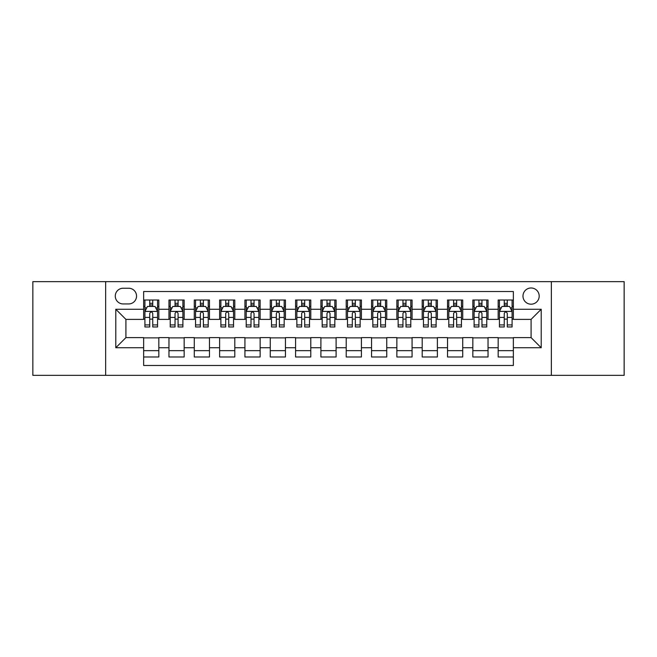 <?xml version="1.0" encoding="UTF-8"?>
<svg xmlns="http://www.w3.org/2000/svg" width="657" height="657" viewBox="0 0 657 657"><rect width="100%" height="100%" fill="white"/><g stroke="black" fill="none" stroke-linecap="round" stroke-linejoin="round"><path stroke-width="0.99" d="M531.086 287.98A8.106 8.106 0 0 0 522.98 296.085A8.106 8.106 0 0 0 531.086 304.191A8.106 8.106 0 0 0 539.192 296.085A8.106 8.106 0 0 0 531.086 287.98M551.346 375.344L624.15 375.344L624.15 281.656L551.346 281.656L551.346 375.344L105.654 375.344L105.654 281.656L32.85 281.656L32.85 375.344L105.654 375.344M513.363 300.011L498.17 300.011L498.17 309.258L488.036 309.258L488.036 319.384L498.17 319.384L498.17 309.258M488.036 309.258L488.036 300.011L472.843 300.011L472.843 309.258L462.717 309.258L462.717 319.384L472.843 319.384L472.843 309.258M462.717 309.258L462.717 300.011L447.524 300.011L447.524 309.258L437.39 309.258L437.39 319.384L447.524 319.384L447.524 309.258M437.39 309.258L437.39 300.011L422.196 300.011L422.196 309.258L412.07 309.258L412.07 319.384L422.196 319.384L422.196 309.258M412.07 309.258L412.07 300.011L396.869 300.011L396.869 309.258L386.743 309.258L386.743 319.384L396.869 319.384L396.869 309.258M386.743 309.258L386.743 300.011L371.55 300.011L371.55 309.258L361.424 309.258L361.424 319.384L371.55 319.384L371.55 309.258M361.424 309.258L361.424 300.011L346.223 300.011L346.223 309.258L336.097 309.258L336.097 319.384L346.223 319.384L346.223 309.258M336.097 309.258L336.097 300.011L320.903 300.011L320.903 309.258L310.777 309.258L310.777 319.384L320.903 319.384L320.903 309.258M310.777 309.258L310.777 300.011L295.576 300.011L295.576 309.258L285.45 309.258L285.45 319.384L295.576 319.384L295.576 309.258M285.45 309.258L285.45 300.011L270.257 300.011L270.257 309.258L260.131 309.258L260.131 319.384L270.257 319.384L270.257 309.258M260.131 309.258L260.131 300.011L244.93 300.011L244.93 309.258L234.804 309.258L234.804 319.384L244.93 319.384L244.93 309.258M234.804 309.258L234.804 300.011L219.61 300.011L219.61 309.258L209.476 309.258L209.476 319.384L219.61 319.384L219.61 309.258M209.476 309.258L209.476 300.011L194.283 300.011L194.283 309.258L184.157 309.258L184.157 319.384L194.283 319.384L194.283 309.258M184.157 309.258L184.157 300.011L168.964 300.011L168.964 319.384L158.83 319.384L158.83 300.011L143.637 300.011M143.637 356.989L158.83 356.989L158.83 337.616L168.964 337.616L168.964 356.989L184.157 356.989L184.157 337.616L194.283 337.616L194.283 347.742L184.157 347.742M194.283 347.742L194.283 356.989L209.476 356.989L209.476 337.616L219.61 337.616L219.61 347.742L209.476 347.742M219.61 347.742L219.61 356.989L234.804 356.989L234.804 337.616L244.93 337.616L244.93 347.742L234.804 347.742M244.93 347.742L244.93 356.989L260.131 356.989L260.131 337.616L270.257 337.616L270.257 347.742L260.131 347.742M270.257 347.742L270.257 356.989L285.45 356.989L285.45 337.616L295.576 337.616L295.576 347.742L285.45 347.742M295.576 347.742L295.576 356.989L310.777 356.989L310.777 337.616L320.903 337.616L320.903 347.742L310.777 347.742M320.903 347.742L320.903 356.989L336.097 356.989L336.097 337.616L346.223 337.616L346.223 347.742L336.097 347.742M346.223 347.742L346.223 356.989L361.424 356.989L361.424 337.616L371.55 337.616L371.55 347.742L361.424 347.742M371.55 347.742L371.55 356.989L386.743 356.989L386.743 337.616L396.869 337.616L396.869 347.742L386.743 347.742M396.869 347.742L396.869 356.989L412.07 356.989L412.07 337.616L422.196 337.616L422.196 347.742L412.07 347.742M422.196 347.742L422.196 356.989L437.39 356.989L437.39 337.616L447.524 337.616L447.524 347.742L437.39 347.742M447.524 347.742L447.524 356.989L462.717 356.989L462.717 337.616L472.843 337.616L472.843 347.742L462.717 347.742M472.843 347.742L472.843 356.989L488.036 356.989L488.036 337.616L498.17 337.616L498.17 347.742L488.036 347.742M123.13 303.936L128.698 303.936A7.851 7.851 0 0 0 136.549 296.085A7.851 7.851 0 0 0 128.698 288.234L123.13 288.234A7.851 7.851 0 0 0 115.279 296.085A7.851 7.851 0 0 0 123.13 303.936M551.346 281.656L105.654 281.656M513.363 309.258L513.363 291.527L143.637 291.527L143.637 319.384L125.914 319.384L125.914 337.616L143.637 337.616L143.637 365.473L513.363 365.473L513.363 337.616L531.086 337.616L531.086 319.384L513.363 319.384L513.363 309.258L541.212 309.258L541.212 347.742L513.363 347.742M143.637 347.742L115.788 347.742L115.788 309.258L143.637 309.258M498.17 347.742L498.17 356.989L513.363 356.989M143.637 306.343L144.91 306.343M149.714 306.343L152.752 306.343M157.565 306.343L158.83 306.343M143.637 319.13L144.91 319.13M149.714 319.13L152.752 319.13M157.565 319.13L158.83 319.13M143.637 337.87L158.83 337.87M143.637 350.657L158.83 350.657M168.964 319.13L170.229 319.13M175.041 319.13L178.08 319.13M182.892 319.13L184.157 319.13M168.964 306.343L170.229 306.343M175.041 306.343L178.08 306.343M182.892 306.343L184.157 306.343M168.964 337.87L184.157 337.87M168.964 350.657L184.157 350.657M194.283 337.87L209.476 337.87M194.283 350.657L209.476 350.657M194.283 306.343L195.556 306.343M200.36 306.343L203.399 306.343M208.212 306.343L209.476 306.343M194.283 319.13L195.556 319.13M200.36 319.13L203.399 319.13M208.212 319.13L209.476 319.13M219.61 337.87L234.804 337.87M219.61 350.657L234.804 350.657M219.61 306.343L220.875 306.343M225.688 306.343L228.726 306.343M233.539 306.343L234.804 306.343M219.61 319.13L220.875 319.13M225.688 319.13L228.726 319.13M233.539 319.13L234.804 319.13M244.93 337.87L260.131 337.87M244.93 350.657L260.131 350.657M244.93 306.343L246.203 306.343M251.007 306.343L254.045 306.343M258.858 306.343L260.131 306.343M244.93 319.13L246.203 319.13M251.007 319.13L254.045 319.13M258.858 319.13L260.131 319.13M270.257 337.87L285.45 337.87M270.257 350.657L285.45 350.657M270.257 306.343L271.522 306.343M276.334 306.343L279.373 306.343M284.185 306.343L285.45 306.343M270.257 319.13L271.522 319.13M276.334 319.13L279.373 319.13M284.185 319.13L285.45 319.13M295.576 337.87L310.777 337.87M295.576 350.657L310.777 350.657M295.576 306.343L296.849 306.343M301.653 306.343L304.692 306.343M309.504 306.343L310.777 306.343M295.576 319.13L296.849 319.13M301.653 319.13L304.692 319.13M309.504 319.13L310.777 319.13M320.903 337.87L336.097 337.87M320.903 350.657L336.097 350.657M320.903 306.343L322.168 306.343M326.981 306.343L330.019 306.343M334.832 306.343L336.097 306.343M320.903 319.13L322.168 319.13M326.981 319.13L330.019 319.13M334.832 319.13L336.097 319.13M346.223 337.87L361.424 337.87M346.223 350.657L361.424 350.657M346.223 306.343L347.496 306.343M352.308 306.343L355.347 306.343M360.151 306.343L361.424 306.343M346.223 319.13L347.496 319.13M352.308 319.13L355.347 319.13M360.151 319.13L361.424 319.13M371.55 337.87L386.743 337.87M371.55 350.657L386.743 350.657M371.55 306.343L372.815 306.343M377.627 306.343L380.666 306.343M385.478 306.343L386.743 306.343M371.55 319.13L372.815 319.13M377.627 319.13L380.666 319.13M385.478 319.13L386.743 319.13M396.869 337.87L412.07 337.87M396.869 350.657L412.07 350.657M396.869 306.343L398.142 306.343M402.955 306.343L405.993 306.343M410.797 306.343L412.07 306.343M396.869 319.13L398.142 319.13M402.955 319.13L405.993 319.13M410.797 319.13L412.07 319.13M422.196 337.87L437.39 337.87M422.196 350.657L437.39 350.657M422.196 306.343L423.461 306.343M428.274 306.343L431.312 306.343M436.125 306.343L437.39 306.343M422.196 319.13L423.461 319.13M428.274 319.13L431.312 319.13M436.125 319.13L437.39 319.13M447.524 337.87L462.717 337.87M447.524 350.657L462.717 350.657M447.524 306.343L448.788 306.343M453.601 306.343L456.64 306.343M461.444 306.343L462.717 306.343M447.524 319.13L448.788 319.13M453.601 319.13L456.64 319.13M461.444 319.13L462.717 319.13M472.843 337.87L488.036 337.87M472.843 350.657L488.036 350.657M472.843 306.343L474.108 306.343M478.92 306.343L481.959 306.343M486.771 306.343L488.036 306.343M472.843 319.13L474.108 319.13M478.92 319.13L481.959 319.13M486.771 319.13L488.036 319.13M498.17 337.87L513.363 337.87M498.17 350.657L513.363 350.657M498.17 306.343L499.435 306.343M504.248 306.343L507.286 306.343M512.09 306.343L513.363 306.343M498.17 319.13L499.435 319.13M504.248 319.13L507.286 319.13M512.09 319.13L513.363 319.13M125.914 319.384L115.788 309.258M125.914 337.616L115.788 347.742M541.212 309.258L531.086 319.384M541.212 347.742L531.086 337.616M152.752 303.304L149.714 303.304M157.565 324.919L152.752 324.919L152.752 326.981L157.565 326.981L157.565 311.533L155.036 306.466L147.439 306.466L144.91 311.533L144.91 326.981L149.714 326.981L149.714 324.919L144.91 324.919M144.91 311.533L144.91 300.011M157.565 311.533L157.565 300.011M149.714 306.466L149.714 300.011M152.752 300.011L152.752 306.466M152.752 324.919L152.752 313.43C151.742 311.484 150.732 311.484 149.714 313.43L149.714 324.919M178.08 303.304L175.041 303.304M182.892 324.919L178.08 324.919L178.08 326.981L182.892 326.981L182.892 311.533L180.355 306.466L172.758 306.466L170.229 311.533L170.229 326.981L175.041 326.981L175.041 324.919L170.229 324.919M170.229 311.533L170.229 300.011M182.892 311.533L182.892 300.011M175.041 306.466L175.041 300.011M178.08 300.011L178.08 306.466M178.08 324.919L178.08 313.43C177.07 311.484 176.051 311.484 175.041 313.43L175.041 324.919M203.399 303.304L200.36 303.304M208.212 324.919L203.399 324.919L203.399 326.981L208.212 326.981L208.212 311.533L205.682 306.466L198.085 306.466L195.556 311.533L195.556 326.981L200.36 326.981L200.36 324.919L195.556 324.919M195.556 311.533L195.556 300.011M208.212 311.533L208.212 300.011M200.36 306.466L200.36 300.011M203.399 300.011L203.399 306.466M203.399 324.919L203.399 313.43C202.389 311.484 201.379 311.484 200.36 313.43L200.36 324.919M228.726 303.304L225.688 303.304M233.539 324.919L228.726 324.919L228.726 326.981L233.539 326.981L233.539 311.533L231.001 306.466L223.405 306.466L220.875 311.533L220.875 326.981L225.688 326.981L225.688 324.919L220.875 324.919M220.875 311.533L220.875 300.011M233.539 311.533L233.539 300.011M225.688 306.466L225.688 300.011M228.726 300.011L228.726 306.466M228.726 324.919L228.726 313.43C227.716 311.484 226.698 311.484 225.688 313.43L225.688 324.919M254.045 303.304L251.007 303.304M258.858 324.919L254.045 324.919L254.045 326.981L258.858 326.981L258.858 311.533L256.329 306.466L248.732 306.466L246.203 311.533L246.203 326.981L251.007 326.981L251.007 324.919L246.203 324.919M246.203 311.533L246.203 300.011M258.858 311.533L258.858 300.011M251.007 306.466L251.007 300.011M254.045 300.011L254.045 306.466M254.045 324.919L254.045 313.43C253.035 311.484 252.025 311.484 251.007 313.43L251.007 324.919M279.373 303.304L276.334 303.304M284.185 324.919L279.373 324.919L279.373 326.981L284.185 326.981L284.185 311.533L281.656 306.466L274.051 306.466L271.522 311.533L271.522 326.981L276.334 326.981L276.334 324.919L271.522 324.919M271.522 311.533L271.522 300.011M284.185 311.533L284.185 300.011M276.334 306.466L276.334 300.011M279.373 300.011L279.373 306.466M279.373 324.919L279.373 313.43C278.363 311.484 277.344 311.484 276.334 313.43L276.334 324.919M304.692 303.304L301.653 303.304M309.504 324.919L304.692 324.919L304.692 326.981L309.504 326.981L309.504 311.533L306.975 306.466L299.378 306.466L296.849 311.533L296.849 326.981L301.653 326.981L301.653 324.919L296.849 324.919M296.849 311.533L296.849 300.011M309.504 311.533L309.504 300.011M301.653 306.466L301.653 300.011M304.692 300.011L304.692 306.466M304.692 324.919L304.692 313.43C303.682 311.484 302.672 311.484 301.653 313.43L301.653 324.919M330.019 303.304L326.981 303.304M334.832 324.919L330.019 324.919L330.019 326.981L334.832 326.981L334.832 311.533L332.302 306.466L324.698 306.466L322.168 311.533L322.168 326.981L326.981 326.981L326.981 324.919L322.168 324.919M322.168 311.533L322.168 300.011M334.832 311.533L334.832 300.011M326.981 306.466L326.981 300.011M330.019 300.011L330.019 306.466M330.019 324.919L330.019 313.43C329.009 311.484 327.991 311.484 326.981 313.43L326.981 324.919M355.347 303.304L352.308 303.304M360.151 324.919L355.347 324.919L355.347 326.981L360.151 326.981L360.151 311.533L357.622 306.466L350.025 306.466L347.496 311.533L347.496 326.981L352.308 326.981L352.308 324.919L347.496 324.919M347.496 311.533L347.496 300.011M360.151 311.533L360.151 300.011M352.308 306.466L352.308 300.011M355.347 300.011L355.347 306.466M355.347 324.919L355.347 313.43C354.328 311.484 353.318 311.484 352.308 313.43L352.308 324.919M380.666 303.304L377.627 303.304M385.478 324.919L380.666 324.919L380.666 326.981L385.478 326.981L385.478 311.533L382.949 306.466L375.344 306.466L372.815 311.533L372.815 326.981L377.627 326.981L377.627 324.919L372.815 324.919M372.815 311.533L372.815 300.011M385.478 311.533L385.478 300.011M377.627 306.466L377.627 300.011M380.666 300.011L380.666 306.466M380.666 324.919L380.666 313.43C379.656 311.484 378.646 311.484 377.627 313.43L377.627 324.919M405.993 303.304L402.955 303.304M410.797 324.919L405.993 324.919L405.993 326.981L410.797 326.981L410.797 311.533L408.268 306.466L400.671 306.466L398.142 311.533L398.142 326.981L402.955 326.981L402.955 324.919L398.142 324.919M398.142 311.533L398.142 300.011M410.797 311.533L410.797 300.011M402.955 306.466L402.955 300.011M405.993 300.011L405.993 306.466M405.993 324.919L405.993 313.43C404.975 311.484 403.965 311.484 402.955 313.43L402.955 324.919M431.312 303.304L428.274 303.304M436.125 324.919L431.312 324.919L431.312 326.981L436.125 326.981L436.125 311.533L433.595 306.466L425.999 306.466L423.461 311.533L423.461 326.981L428.274 326.981L428.274 324.919L423.461 324.919M423.461 311.533L423.461 300.011M436.125 311.533L436.125 300.011M428.274 306.466L428.274 300.011M431.312 300.011L431.312 306.466M431.312 324.919L431.312 313.43C430.302 311.484 429.292 311.484 428.274 313.43L428.274 324.919M456.64 303.304L453.601 303.304M461.444 324.919L456.64 324.919L456.64 326.981L461.444 326.981L461.444 311.533L458.914 306.466L451.318 306.466L448.788 311.533L448.788 326.981L453.601 326.981L453.601 324.919L448.788 324.919M448.788 311.533L448.788 300.011M461.444 311.533L461.444 300.011M453.601 306.466L453.601 300.011M456.64 300.011L456.64 306.466M456.64 324.919L456.64 313.43C455.621 311.484 454.611 311.484 453.601 313.43L453.601 324.919M481.959 303.304L478.92 303.304M486.771 324.919L481.959 324.919L481.959 326.981L486.771 326.981L486.771 311.533L484.242 306.466L476.645 306.466L474.108 311.533L474.108 326.981L478.92 326.981L478.92 324.919L474.108 324.919M474.108 311.533L474.108 300.011M486.771 311.533L486.771 300.011M478.92 306.466L478.92 300.011M481.959 300.011L481.959 306.466M481.959 324.919L481.959 313.43C480.949 311.484 479.938 311.484 478.92 313.43L478.92 324.919M507.286 303.304L504.248 303.304M512.09 324.919L507.286 324.919L507.286 326.981L512.09 326.981L512.09 311.533L509.561 306.466L501.964 306.466L499.435 311.533L499.435 326.981L504.248 326.981L504.248 324.919L499.435 324.919M499.435 311.533L499.435 300.011M512.09 311.533L512.09 300.011M504.248 306.466L504.248 300.011M507.286 300.011L507.286 306.466M507.286 324.919L507.286 313.43C506.268 311.484 505.258 311.484 504.248 313.43L504.248 324.919M168.964 347.742L158.83 347.742M168.964 309.258L158.83 309.258M157.508 311.41L144.967 311.41M144.91 307.862L146.741 307.862M155.734 307.862L157.565 307.862M149.714 317.405L144.91 317.405M157.565 317.405L152.752 317.405M152.752 304.914L149.714 304.914M182.827 311.41L170.294 311.41M170.229 307.862L172.068 307.862M181.053 307.862L182.892 307.862M175.041 317.405L170.229 317.405M182.892 317.405L178.08 317.405M178.08 304.914L175.041 304.914M208.154 311.41L195.614 311.41M195.556 307.862L197.387 307.862M206.38 307.862L208.212 307.862M200.36 317.405L195.556 317.405M208.212 317.405L203.399 317.405M203.399 304.914L200.36 304.914M233.473 311.41L220.941 311.41M220.875 307.862L222.715 307.862M231.699 307.862L233.539 307.862M225.688 317.405L220.875 317.405M233.539 317.405L228.726 317.405M228.726 304.914L225.688 304.914M258.801 311.41L246.26 311.41M246.203 307.862L248.034 307.862M257.027 307.862L258.858 307.862M251.007 317.405L246.203 317.405M258.858 317.405L254.045 317.405M254.045 304.914L251.007 304.914M284.12 311.41L271.587 311.41M271.522 307.862L273.361 307.862M282.346 307.862L284.185 307.862M276.334 317.405L271.522 317.405M284.185 317.405L279.373 317.405M279.373 304.914L276.334 304.914M309.447 311.41L296.907 311.41M296.849 307.862L298.68 307.862M307.673 307.862L309.504 307.862M301.653 317.405L296.849 317.405M309.504 317.405L304.692 317.405M304.692 304.914L301.653 304.914M334.766 311.41L322.234 311.41M322.168 307.862L324.008 307.862M332.992 307.862L334.832 307.862M326.981 317.405L322.168 317.405M334.832 317.405L330.019 317.405M330.019 304.914L326.981 304.914M360.093 311.41L347.553 311.41M347.496 307.862L349.327 307.862M358.32 307.862L360.151 307.862M352.308 317.405L347.496 317.405M360.151 317.405L355.347 317.405M355.347 304.914L352.308 304.914M385.413 311.41L372.88 311.41M372.815 307.862L374.654 307.862M383.639 307.862L385.478 307.862M377.627 317.405L372.815 317.405M385.478 317.405L380.666 317.405M380.666 304.914L377.627 304.914M410.74 311.41L398.199 311.41M398.142 307.862L399.973 307.862M408.966 307.862L410.797 307.862M402.955 317.405L398.142 317.405M410.797 317.405L405.993 317.405M405.993 304.914L402.955 304.914M436.059 311.41L423.527 311.41M423.461 307.862L425.301 307.862M434.285 307.862L436.125 307.862M428.274 317.405L423.461 317.405M436.125 317.405L431.312 317.405M431.312 304.914L428.274 304.914M461.386 311.41L448.846 311.41M448.788 307.862L450.62 307.862M459.613 307.862L461.444 307.862M453.601 317.405L448.788 317.405M461.444 317.405L456.64 317.405M456.64 304.914L453.601 304.914M486.706 311.41L474.173 311.41M474.108 307.862L475.947 307.862M484.932 307.862L486.771 307.862M478.92 317.405L474.108 317.405M486.771 317.405L481.959 317.405M481.959 304.914L478.92 304.914M512.033 311.41L499.492 311.41M499.435 307.862L501.266 307.862M510.259 307.862L512.09 307.862M504.248 317.405L499.435 317.405M512.09 317.405L507.286 317.405M507.286 304.914L504.248 304.914"/></g></svg>
